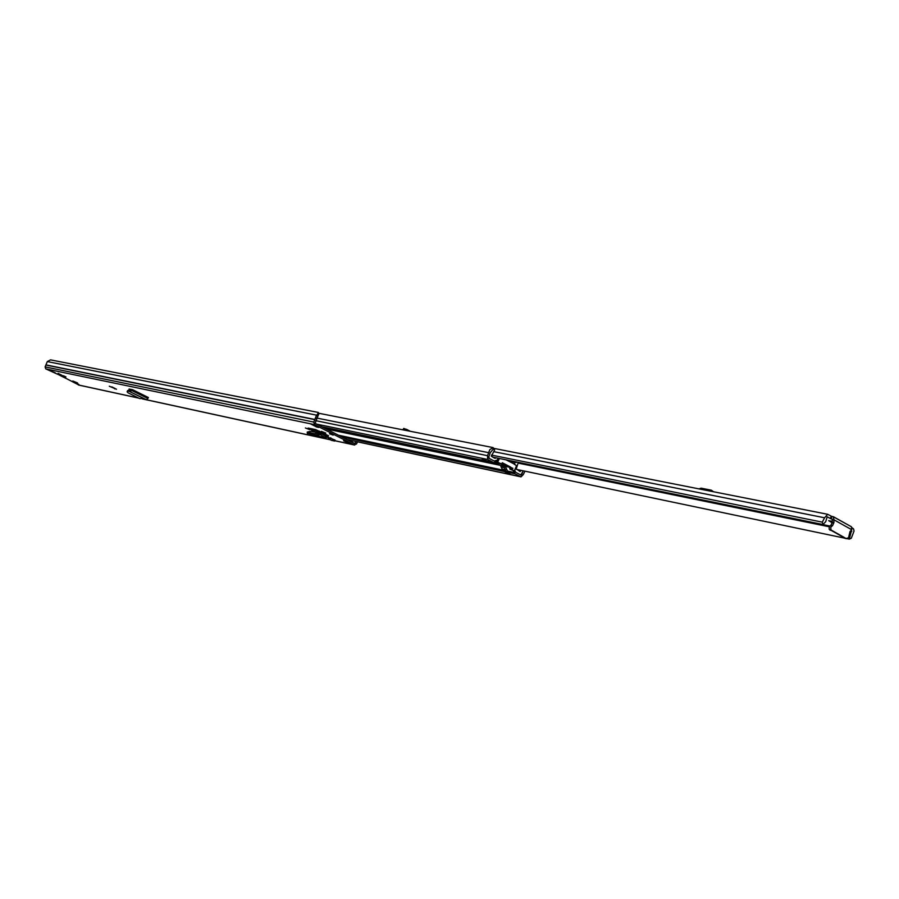 <?xml version="1.0" encoding="UTF-8"?>
<svg xmlns="http://www.w3.org/2000/svg" width="899" height="899" viewBox="0 0 899 899"><rect width="100%" height="100%" fill="white"/><g stroke="black" fill="none" stroke-linecap="round" stroke-linejoin="round"><path stroke-width="1.35" d="M131.243 390.84L132.456 389.627L148.391 397.549L147.863 398.459L146.47 399.763L128.726 391.065L127.119 391.863L128.096 392.829L139.671 398.572L143.851 398.583L128.748 391.076L129.164 389.964L131.243 390.84L132.445 389.638M127.31 391.683L127.534 391.02M127.68 390.593L129.164 389.964M128.86 390.762L129.231 389.964M148.29 397.56L132.153 389.57M309.728 429.666L305.379 427.958L309.728 429.666M325.775 433.071L321.348 431.34L325.775 433.071M65.717 377.31L62.042 375.501L65.919 376.861M67.47 379.12L78.988 385.087M59.828 375.231L45.748 368.882L45.096 366.893L47.31 361.578L50.569 359.87L318.268 412.439L318.999 413.607L318.089 415.675L317.358 414.518L316.56 415.147L313.773 422.069L314.538 424.631L354.251 444.915L356.566 443.949L357.499 441.847M51.917 371.444L55.109 372.692L51.917 371.444M75.685 383.154L78.876 384.401L75.685 383.154M58.087 373.355L61.525 375.052L58.087 373.355M72.785 380.985L77.55 382.952L72.785 380.985M116.454 389.256L109.273 386.21L116.477 389.2M316.628 426.991L310.796 424.013L318.774 427.441L316.628 426.991L316.864 426.463M345.789 441.24L351.531 444.173L343.609 440.768L345.789 441.24M329.495 433.756L333.181 435.127L329.495 433.756M323.033 434.464L327.236 435.105L315.661 429.598L308.11 428.07L315.74 432.172M327.236 435.105L328.495 435.79M327.607 437.15L335.08 440.072L334.642 441.049L330.607 437.791M132.041 389.548L129.063 389.042M131.479 390.683L129.31 389.604M318.089 415.675L315.133 423.305L354.835 443.6L356.218 441.566M319.156 432.329L312.481 428.924M317.358 414.518L318.268 412.439M62.66 375.636L62.042 375.501M114.645 388.874L115.038 388.458L111.791 386.862M349.351 443.701L348.531 442.645M311.56 424.171L310.796 424.013M315.976 420.339L315.223 423.35M316.156 418.597L316.302 417.788M352.678 440.813L352.071 442.184M351.397 440.532L350.925 441.6M319.325 432.408L317.718 432.599M314.706 435.116L325.753 437.959L325.112 437.678L325.854 436.464L321.134 433.329L314.324 433.655L307.244 432.048L310.975 431.273L320.482 433.296L320.572 434.723L314.425 435.071L307.57 433.284M321.134 433.329L310.975 431.273M307.525 432.194L307.615 433.599M320.572 434.723L321.909 433.655M315.279 435.543L325.112 437.678L320.505 434.734M328.641 435.824L325.753 437.959M328.214 435.981L327.101 435.33L325.854 436.464M334.642 441.049L331.248 440.308L327.494 437.296M146.47 399.763L143.851 398.583M52.603 360.274L51.805 360.117M405.809 429.216L403.752 428.43L403.01 429.857M845.397 538.366L829.136 529.241L829.271 526.488L830.957 525.241L832.272 522.285L832.249 519.802L834.002 519.847L833.238 516.711L831.98 516.464L831.002 518.813L827.181 516.824L825.731 521.645L822.933 524.522L822.304 522.15L491.472 455.074M847.218 538.681L849.319 539.13L851.297 538.22L854.028 531.107L853.601 528.972L852.05 527.758M830.305 518.554L831.294 516.195L827.664 514.295L824.597 517.79L822.304 522.15M831.294 516.195L831.98 516.464M832.452 522.937L828.664 520.667L832.013 521.341M832.249 519.802L832.305 519.083L831.002 518.813M849.319 539.13L851.522 530.343M492.596 457.097L822.933 524.522M516.386 469.379L844.285 538.074M834.002 519.847L851.791 529.736L851.375 526.747L833.89 517.082M833.89 520.128L833.912 522.611L832.598 525.578L830.721 527.264L831.002 529.949L846.105 538.512L848.532 537.804L849.993 531.545L851.791 529.736M709.199 490.899L711.334 490.191L713.581 491.764M698.972 488.876L701.096 488.179L711.334 490.191M406.865 430.61L406.213 429.228L404.078 429.216L403.673 429.98M405.303 429.194L404.898 430.228M527.264 464.187L524.567 463.828M524.409 463.817L523.735 463.457M324.281 427.98L336.968 430.621L337.676 430.621L337.136 430.025M489.933 462.524L491.247 462.569L490.809 461.985M468.312 457.31L485.303 461.558M494.652 462.637L498.035 464.199M513.262 470.683L515.026 473.807L521.027 476.875L523.364 474.492L524.926 471.166M504.968 465.615L507.53 471.076L509.98 473.368M482.1 459.603L493.877 462.625L496.675 461.985M318.785 413.259L493.18 447.612L489.831 449.612L487.516 455.681L487.685 459.468L493.326 462.434M514.689 470.312L515.689 472.301L521.364 475.256L523.218 470.806M493.18 447.612L493.146 449.275L490.315 452.624L488.348 457.962L494.214 460.996L496.023 460.468L496.383 462.041M488.123 461.344L487.022 461.12M493.146 448.938L494.664 449.95L491.326 456.164L494.967 458.31L496.124 457.816M523.151 470.795L521.409 474.144L520.24 474.672M512.138 469.604L509.924 469.143L514.385 471.009L512.138 469.604L512.452 468.199L502.316 462.839M516.577 465.693L514.453 464.367M506.766 472.694L502.867 470.75L501.204 467.075L504.361 467.738L506.025 471.424L510.239 473.279M499.563 463.199L504.665 466.323L504.215 467.66L501.204 467.075M501.058 466.997L504.058 467.12M494.933 462.569L500.653 465.558L500.9 466.457M486.404 462.03L482.066 459.434M485.213 460.176L489.371 462.67L490.607 461.951M499.181 463.356L501.507 463.85L502.361 462.738L512.452 468.199M509.924 469.143L510.565 467.806L502.047 463.446M510.565 467.806L501.99 463.569M510.183 468.682L510.396 469.244M509.845 466.727L502.103 463.322M501.507 463.85L500.912 463.715M501.406 463.817L496.596 461.884L498.709 463.255M512.07 469.076L512.947 468.3M515.105 464.468L506.025 459.839M498.406 458.288L496.832 461.884M509.711 468.581L510.093 467.705M518.341 462.356L516.251 468.829L519.97 471.492L521.173 470.379M515.048 462.367L514.228 464.232M497.608 459.558L496.102 460.782M489.135 458.366L488.899 456.422M504.125 463.693L510.52 467.019M504.272 463.794L502.159 463.21M507.89 465.817L504.148 464.075M509.632 467.199L507.811 465.997M508.744 460.4L508.463 461.041M147.863 398.459L131.625 390.436M78.359 384.952L138.626 398.055M142.581 398.92L146.425 399.752M146.616 399.785L330.585 439.768M334.81 440.69L354.251 444.915M45.748 368.882L314.538 424.631M60.008 375.445L67.56 379.164M317.302 416.316L316.56 415.147L47.31 361.578M45.973 364.882L314.875 419.451M45.95 365.05L314.841 419.664M45.096 366.893L313.773 422.069M353.599 442.971L355.42 443.364M309.503 428.992L309.784 428.351M314.425 435.071L314.324 433.655M318.415 434.992L318.313 433.576M327.764 436.892L325.056 435.891M518.532 462.468L523.207 463.423M526.454 464.086L829.631 525.971M493.899 451.691L824.597 517.79M518.33 463.142L829.148 526.747M850.802 531.185L851.803 531.388M844.464 538.164L846.105 538.512M829.968 530.152L831.609 530.489M830.957 525.241L832.598 525.578M832.272 522.285L833.912 522.611M406.685 429.475L410.113 431.25M516.228 462.491L509.778 461.715M324.865 428.272L485.943 461.895M489.64 462.659L498.731 464.558M326.123 428.924L500.125 465.289M315.122 430.261L319.606 431.217M338.417 435.206L505.643 470.683M318.381 431.936L322.887 432.891M341.732 436.903L504.361 471.526M321.977 426.8L482.797 460.243M346.812 439.499L520.6 476.717M508.654 472.447L515.026 473.807M316.841 424.171L487.685 459.468M521.083 474.481L521.948 474.661M316.055 420.732L487.516 455.681M316.426 417.979L488.876 452.714M494.664 460.962L495.023 462.536M505.553 465.985L507.306 466.345M505.991 466.514L508.868 467.12M507.53 471.076L513.902 472.424L515.239 471.75M473.335 459.063L473.616 458.411M512.014 467.918L511.261 469.638M514.307 470.907L516.633 465.581M499.327 458.479L497.698 462.198M506.025 471.424L502.867 470.75M506.452 472.627L509.621 473.301M493.607 457.636L495.798 458.085M485.584 460.715L482.448 460.063M486.078 461.962L489.213 462.614M505.631 469.817L502.462 469.143M519.51 471.245L520.352 471.424M504.597 466.39L500.653 465.558M127.119 391.863L127.489 390.773M78.674 385.064L138.783 398.133M142.503 398.942L330.663 439.847M334.788 440.735L354.633 445.05M59.963 375.422L67.504 379.142M64.144 375.984L62.346 375.602M313.11 424.553L311.178 424.148M318.965 432.284L323.662 433.284M307.346 433.453L307.244 432.048M402.797 429.812L403.752 428.43M493.169 448.241L827.664 514.295M833.609 516.846L851.375 526.747M844.925 538.344L846.577 538.681M406.483 429.295L410.326 431.295M524.488 463.85L527.814 464.289M509.834 461.738L517.476 462.221M322.213 426.924L483.044 460.378M346.992 439.589L521.027 476.875M487.573 461.311L493.877 462.625M514.385 471.009L516.7 465.682M496.596 461.884L498.181 458.243M504.665 466.323L505.114 465.3M509.778 473.357L506.609 472.683M486.235 462.019L489.371 462.67"/></g></svg>

